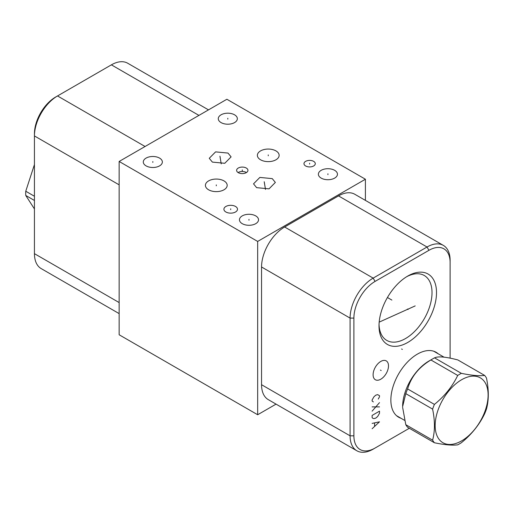 <?xml version="1.0" encoding="UTF-8"?>
<svg xmlns="http://www.w3.org/2000/svg" width="514" height="514" viewBox="0 0 514 514"><rect width="100%" height="100%" fill="white"/><g stroke="black" fill="none" stroke-linecap="round" stroke-linejoin="round"><path stroke-width="0.77" d="M119.152 161.46L119.152 334.768L257.668 414.747L257.668 241.432L365.409 179.232L226.886 99.253L119.152 161.46L257.668 241.432M276.057 404.126L257.668 414.747M334.659 170.327A9.535 5.506 180 0 1 337.447 174.22A9.535 5.506 180 0 1 331.562 179.302A9.535 5.506 180 0 1 321.173 178.107A9.535 5.506 180 0 1 318.378 174.22A9.535 5.506 180 0 1 324.263 169.132A9.535 5.506 180 0 1 334.659 170.327M255.728 215.893A9.535 5.506 180 0 1 258.523 219.786A9.535 5.506 180 0 1 252.637 224.869A9.535 5.506 180 0 1 242.248 223.674A9.535 5.506 180 0 1 239.453 219.786A9.535 5.506 180 0 1 245.339 214.698A9.535 5.506 180 0 1 255.728 215.893M159.565 158.1A9.535 5.506 180 0 1 162.36 161.994A9.535 5.506 180 0 1 156.474 167.076A9.535 5.506 180 0 1 146.085 165.881A9.535 5.506 180 0 1 143.29 161.994A9.535 5.506 180 0 1 149.176 156.905A9.535 5.506 180 0 1 159.565 158.1M234.551 114.808A9.535 5.506 180 0 1 237.346 118.695A9.535 5.506 180 0 1 231.461 123.784A9.535 5.506 180 0 1 221.071 122.589A9.535 5.506 180 0 1 218.277 118.695A9.535 5.506 180 0 1 224.162 113.613A9.535 5.506 180 0 1 234.551 114.808M223.995 180.902A10.884 6.284 180 0 1 227.182 185.342A10.884 6.284 180 0 1 220.461 191.15A10.884 6.284 180 0 1 208.6 189.788A10.884 6.284 180 0 1 205.414 185.342A10.884 6.284 180 0 1 212.134 179.54A10.884 6.284 180 0 1 223.995 180.902M212.366 162.096L209.262 158.286L215.591 151.874L227.991 153.069L231.094 156.879L224.766 163.291L212.366 162.096M275.954 150.898A10.884 6.284 180 0 1 279.141 155.344A10.884 6.284 180 0 1 272.426 161.152A10.884 6.284 180 0 1 260.566 159.79A10.884 6.284 180 0 1 257.373 155.344A10.884 6.284 180 0 1 264.093 149.535A10.884 6.284 180 0 1 275.954 150.898M256.627 187.649L253.524 183.845L259.853 177.426L272.253 178.628L275.356 182.431L269.028 188.85L256.627 187.649M246.283 168.033A5.66 3.27 180 0 1 247.941 170.346A5.66 3.27 180 0 1 244.446 173.359A5.66 3.27 180 0 1 238.278 172.653A5.66 3.27 180 0 1 236.62 170.346A5.66 3.27 180 0 1 240.115 167.326A5.66 3.27 180 0 1 246.283 168.033M235.508 206.455A6.791 3.919 180 0 1 237.494 209.23A6.791 3.919 180 0 1 233.305 212.847A6.791 3.919 180 0 1 225.903 211.999A6.791 3.919 180 0 1 223.911 209.23A6.791 3.919 180 0 1 228.107 205.606A6.791 3.919 180 0 1 235.508 206.455M313.63 161.351A5.66 3.27 180 0 1 315.288 163.664A5.66 3.27 180 0 1 311.799 166.677A5.66 3.27 180 0 1 305.631 165.971A5.66 3.27 180 0 1 303.973 163.664A5.66 3.27 180 0 1 307.462 160.644A5.66 3.27 180 0 1 313.63 161.351M119.152 184.847L34.438 135.94L34.438 133.736A29.953 17.29 120 0 1 55.615 97.05L57.523 95.951A32.652 18.851 120 0 0 34.438 135.94L34.438 253.659A32.652 18.851 120 0 0 41.197 268.604L119.152 313.611M386.695 372.624A10.884 6.284 -60 0 1 375.355 379.737A10.884 6.284 -60 0 1 374.905 368.005A10.884 6.284 -60 0 1 386.239 360.886A10.884 6.284 -60 0 1 386.695 372.624M409.33 428.271L375.072 448.047A29.953 17.29 -60 0 1 353.895 435.821L353.895 318.102A29.953 17.29 -60 0 1 375.072 281.415L428.939 250.318A29.953 17.29 -60 0 1 450.116 262.545L450.116 358.155M436.514 292.652A40.657 23.477 -60 0 1 407.763 342.446A40.657 23.477 -60 0 1 379.011 325.85A40.657 23.477 -60 0 1 407.763 276.05A40.657 23.477 -60 0 1 436.514 292.652M400.965 418.255A37.483 21.639 -60 0 1 398.626 417.207A37.483 21.639 -60 0 1 390.865 400.046A37.483 21.639 -60 0 1 407.223 362.325A37.483 21.639 -60 0 1 436.11 352.283A37.483 21.639 -60 0 1 438.185 353.786M399.057 417.15A37.483 21.639 -60 0 1 397.695 416.61M436.277 352.688A37.483 21.639 120 0 0 435.127 351.775M379.036 324.514A37.483 21.639 -60 0 0 386.779 340.409A37.483 21.639 -60 0 0 415.659 330.367A37.483 21.639 -60 0 0 432.017 292.652A37.483 21.639 120 0 0 424.256 275.491A37.483 21.639 120 0 0 406.619 276.738M450.116 262.545L450.116 260.341A32.652 18.851 -60 0 0 443.357 245.396A32.652 18.851 -60 0 0 427.031 247.009L338.501 195.898A32.652 18.851 -60 0 1 354.827 194.279L443.357 245.396M375.072 448.047L373.164 449.152A32.652 18.851 -60 0 1 356.838 450.765A32.652 18.851 -60 0 1 350.079 435.821L350.079 318.102A32.652 18.851 -60 0 1 373.164 278.113L427.031 247.009L428.939 250.318M356.838 450.765L268.308 399.654A32.652 18.851 -60 0 1 261.549 384.71L261.549 266.984A32.652 18.851 -60 0 1 284.634 227.002L338.501 195.898M365.409 200.389L365.409 179.232M208.498 109.874L127.716 63.235A32.652 18.851 120 0 0 111.39 64.848L57.523 95.951L145.07 146.496M238.098 172.55A5.66 3.27 0 0 1 246.283 172.441A5.66 3.27 180 0 1 246.457 172.55M428.939 361.04L432.73 358.849A42.572 24.582 -60 0 0 430.905 359.967C418.897 367.176 411.136 376.833 407.615 388.937A42.572 24.582 -60 0 0 405.79 393.64L402.623 406.619A37.22 21.492 -60 0 1 428.939 361.04A37.22 21.492 -60 0 1 428.939 361.034L432.73 358.849A42.572 24.582 120 0 1 434.548 357.86L461.36 373.337A42.572 24.582 120 0 0 459.535 374.327A42.572 24.582 120 0 0 457.711 375.445C452.378 386.502 444.616 396.159 434.42 404.415A42.572 24.582 120 0 0 432.602 409.112C435.03 420.87 435.03 431.22 432.602 440.164A42.572 24.582 120 0 0 434.42 442.76C444.616 444.861 452.378 445.548 457.711 444.841A42.572 24.582 120 0 0 459.535 443.852A42.572 24.582 120 0 0 461.36 442.734C471.55 434.484 479.311 424.827 484.644 413.764A42.572 24.582 120 0 0 486.469 409.067C488.898 400.117 488.898 389.766 486.469 378.015A42.572 24.582 120 0 0 484.644 375.419C479.311 376.126 471.55 375.438 461.36 373.337M484.644 375.419L457.839 359.941C445.831 356.8 438.069 356.106 434.548 357.86M434.42 442.76L407.615 427.282A42.572 24.582 -60 0 1 405.79 424.692L432.602 440.164M402.623 407.332L405.79 424.692M405.79 393.64L432.602 409.112M407.615 388.937L434.42 404.415M430.905 359.967L457.711 375.445M461.63 440.871A37.438 21.614 120 0 0 488.107 395.015A37.438 21.614 120 0 0 461.63 379.73A37.438 21.614 120 0 0 435.159 425.586A37.438 21.614 120 0 0 461.63 440.871M34.438 196.258L25.758 191.24L34.438 164.564M34.438 200.466L25.758 195.455A42.572 24.582 -60 0 1 25.7 193.38A42.572 24.582 -60 0 1 25.758 191.24M34.438 208.96L25.758 195.455M378.272 399.07L379.505 396.757L379.505 395.69L377.661 394.623L375.811 395.157L373.967 396.757L372.117 399.956L372.117 401.023L373.35 401.909M379.505 402.623L372.117 411.155M372.117 406.889L379.505 406.889M379.505 411.155L372.117 415.421L372.117 417.554L372.734 418.261L373.967 418.621L375.811 418.088L377.661 416.488L379.505 413.288L379.505 411.155M372.117 428.747L379.505 421.814L372.117 423.414M374.577 423.061L374.577 426.26M380.424 370.099L381.17 370.53M407.39 309.036L408.135 309.467L407.39 309.036M391.88 300.08L387.434 297.51M415.196 305.901L379.184 322.13M401.607 348.987L402.346 349.417M248.988 220.21L248.988 219.356M152.825 162.418L152.825 161.563M327.913 174.644L327.913 173.79M227.811 119.126L227.811 118.271M216.298 185.772L216.298 184.911M220.178 158.01L220.178 157.155M219.941 156.179L221.232 163.876M268.257 155.774L268.257 154.913M264.44 183.569L264.44 182.708M264.209 181.731L265.494 189.428M242.28 170.776L242.28 169.916M230.702 209.661L230.702 208.8M309.627 164.094L309.627 163.234M375.072 281.415L373.164 278.113L284.634 227.002M353.895 318.102L350.079 318.102L261.549 266.984M353.895 435.821L350.079 435.821L261.549 384.71M34.438 253.659L119.152 302.566M111.39 64.848L198.937 115.393M434.253 351.518L433.694 351.21A37.22 21.492 -60 0 1 434.253 351.518L444.057 357.179M397.033 415.98A37.22 21.492 -60 0 1 396.487 415.653L404.518 420.304M55.615 97.05L57.523 95.951"/></g></svg>
